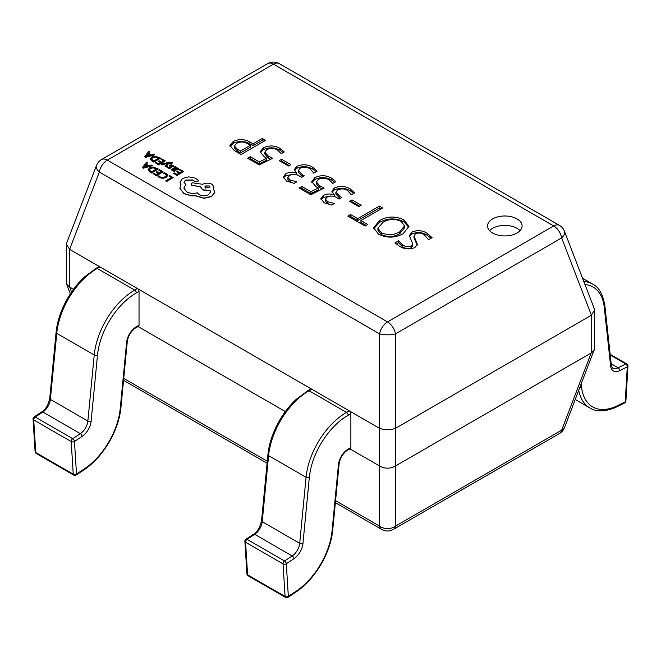 <?xml version="1.0" encoding="UTF-8"?>
<svg xmlns="http://www.w3.org/2000/svg" width="661" height="661" viewBox="0 0 661 661"><rect width="100%" height="100%" fill="white"/><g stroke="black" fill="none" stroke-linecap="round" stroke-linejoin="round"><path stroke-width="0.99" d="M517.042 218.907A17.285 9.981 0 0 0 498.204 216.75A17.285 9.981 0 0 0 487.537 225.963A17.285 9.981 0 0 0 492.602 233.019A17.285 9.981 0 0 0 511.432 235.184A17.285 9.981 0 0 0 522.099 225.963A17.285 9.981 0 0 0 517.042 218.907M520.058 230.672A17.285 9.981 0 0 0 517.042 228.318A17.285 9.981 0 0 0 489.578 230.672M266.821 158.21L264.458 156.954L260.137 151.84L263.285 147.857C269.027 145.172 274.604 145.354 280.033 148.394L284.255 151.931L281.255 153.658L277.48 150.014C274.018 148.072 270.448 147.94 266.763 149.634L264.813 152.162L268.226 156.029L272.596 158.318L259.252 164.961L247.652 158.26L250.329 156.715L259.352 161.92L266.821 158.21L266.821 160.094L259.352 163.804L259.352 161.92M288.485 166.01L279.248 160.673L281.627 159.293L290.873 164.63L288.485 166.01M312.686 167.241L317.024 171.216L313.744 173.108L310.001 168.795C306.878 166.919 303.597 166.729 300.144 168.225L298.318 170.538L302.259 174.644L304.283 175.818L301.598 177.363L299.673 176.256C296.599 174.157 293.261 173.843 289.667 175.305L287.874 177.479L290.253 180.106L296.905 181.8L294.219 183.345L286.758 181.188L283.321 176.974L285.626 173.851C289.006 172.058 292.699 171.852 296.706 173.223L294.319 169.604L296.673 166.44C302.242 164.002 307.58 164.275 312.686 167.241L312.686 169.125L316.123 171.736M318.387 187.98L316.032 186.724L311.703 181.618L314.859 177.627C320.593 174.95 326.17 175.124 331.599 178.164L335.821 181.701L332.822 183.428L329.046 179.784C325.584 177.842 322.014 177.718 318.338 179.404L316.379 181.94L319.792 185.799L324.163 188.088L310.819 194.739L299.218 188.038L301.895 186.485L310.918 191.698L318.387 187.98L318.387 189.864L310.918 193.574L310.918 191.698M350.239 188.93L354.585 192.896L351.305 194.788L347.562 190.475C344.439 188.608 341.15 188.418 337.705 189.905L335.879 192.219L339.812 196.334L341.844 197.499L339.159 199.052L337.234 197.936C334.16 195.846 330.822 195.532 327.228 196.986L325.427 199.159L327.806 201.787L334.466 203.481L331.781 205.026L324.311 202.869L320.882 198.664L323.188 195.532C326.567 193.739 330.26 193.533 334.259 194.904L331.88 191.293L334.235 188.121C339.795 185.691 345.133 185.956 350.239 188.93L350.239 190.806L353.676 193.417M358.832 206.62L349.595 201.283L351.974 199.911L361.212 205.241L358.832 206.62M365.087 226.07L347.802 216.089L350.487 214.536L357.642 218.667L379.397 206.108L382.678 208L360.914 220.559L367.772 224.517L365.087 226.07M379.406 220.559C387.412 216.114 395.592 215.916 403.954 219.939L408.936 226.376L403.235 233.647C395.146 238.092 386.9 238.266 378.522 234.168L373.672 227.847L379.406 220.559L379.406 222.435C387.412 217.998 395.592 217.791 403.954 221.815L403.954 219.939M427.196 233.358L432.087 237.638L428.51 239.703L424.155 234.696C421.462 232.862 418.545 232.581 415.397 233.854L413.984 235.969L417.339 244.24L414.868 247.578C409.481 249.676 404.416 249.271 399.665 246.371L394.972 242.893L398.55 240.827L402.615 244.975C405.259 246.693 408.143 246.991 411.266 245.875L412.712 243.975L409.399 235.638L411.844 232.118C417.306 229.871 422.42 230.284 427.196 233.358L427.196 235.242L431.096 238.208M233.209 141.479C238.952 138.81 244.512 138.992 249.891 142.008L253.014 143.809L262.252 138.471L265.532 140.363L241.091 154.476L234.176 150.485L229.937 145.527L233.209 141.479L233.209 143.354C238.952 140.694 244.512 140.867 249.891 143.883L249.891 142.008M349.917 448.852L379.381 465.865L379.381 428.237L69.785 249.486L69.785 287.114L73.52 289.278M139.033 325.22L139.033 291.352L136.323 292.914A55.309 31.935 120 0 0 97.481 355.213L91.111 421.264A13.823 7.982 -60 0 1 82.088 436.417L74.462 441.441L76.502 474.044L84.137 469.021A55.309 31.935 120 0 0 120.244 408.415L126.615 342.357A13.823 7.982 -60 0 1 136.323 326.782L139.033 325.22A2.305 1.33 60 0 1 138.554 326.27A2.305 1.33 60 0 1 137.405 326.162L285.354 411.58M395.683 465.865L591.215 352.974L591.215 315.338L395.683 428.237L395.485 526.106L561.66 430.162A11.526 6.346 21.1 0 0 564.461 427.667L594.594 348.678L594.338 308.877L564.461 231.234A11.526 11.526 0 0 0 559.462 225.393A11.526 6.651 120 0 0 553.703 225.963L273.464 64.175L107.297 160.111L387.528 321.907L553.703 225.963A11.526 6.651 -120 0 1 561.66 237.927A11.526 6.346 -21.1 0 0 564.461 231.234M69.785 287.114L71.537 292.071M335.565 500.691L379.579 526.106L379.381 465.865M393.295 529.444A11.526 6.651 -120 0 0 395.485 526.106A11.526 9.163 0 0 1 379.579 526.106A11.526 6.651 120 0 0 381.769 529.444A11.526 11.526 0 0 0 393.295 529.444L559.462 433.509A11.526 6.651 60 0 0 561.66 430.162L591.215 352.974M591.215 315.338L594.594 310.224M379.381 428.237L379.579 428.328C384.884 430.212 390.18 430.212 395.485 428.328L395.683 428.237M96.539 165.382A11.526 6.346 21.1 0 0 99.34 172.067A11.526 6.651 120 0 1 107.297 160.111A11.526 6.651 -120 0 0 101.538 159.541A11.526 11.526 0 0 0 96.539 165.382L66.654 243.025L66.406 244.372L69.785 249.486M66.406 244.372L66.406 282.825L66.654 284.172L69.595 287.014M379.579 465.988C384.884 468.905 390.18 468.905 395.485 465.988M591.405 352.875L594.338 350.024M379.579 428.328L379.579 333.863A11.526 3.528 -0 0 0 395.485 333.863L395.485 428.328M413.984 235.969L413.984 237.853L417.198 245.099M396.179 244.074L398.55 242.703L398.55 240.827M398.55 242.703L402.615 246.859L402.615 244.975M402.615 246.859C405.259 248.577 408.143 248.875 411.266 247.751L411.266 245.875M411.266 247.751L412.712 245.851L412.712 243.975M409.523 236.638L411.844 233.994L411.844 232.118M411.844 233.994C417.306 231.755 422.42 232.168 427.196 235.242M403.954 221.815L408.853 227.343M373.762 228.772L379.406 222.435M377.885 228.227L377.885 230.111L381.38 234.605C387.718 237.406 393.816 237.134 399.69 233.787L404.573 227.789L404.573 225.913L401.26 221.476C394.972 218.543 388.899 218.799 383.041 222.245L377.885 228.227L381.38 232.722C387.718 235.523 393.816 235.25 399.69 231.904L404.573 225.913M381.38 234.605L381.38 232.722M399.69 233.787L399.69 231.904M349.429 217.023L350.487 216.42L350.487 214.536M350.487 216.42L357.642 220.551L357.642 218.667M357.642 220.551L379.397 207.984L379.397 206.108M379.397 207.984L381.05 208.942M366.144 225.459L360.914 222.443L360.914 220.559M351.222 202.225L351.974 201.787L351.974 199.911M351.974 201.787L359.584 206.182M335.879 192.219L335.879 194.103L339.812 198.209L339.812 196.334M325.427 199.159L325.427 201.043L327.806 203.671L327.806 201.787M327.806 203.671L331.541 205.009M321.039 199.605L323.188 197.416L323.188 195.532M323.188 197.416L330.773 195.987M334.259 196.565L334.259 194.904M334.326 196.581L334.326 194.871M332.045 192.252L334.235 190.004L334.235 188.121M334.235 190.004C339.795 187.567 345.133 187.84 350.239 190.806M311.852 182.568L314.859 179.511L314.859 177.627M314.859 179.511C320.593 176.826 326.17 177.008 331.599 180.048L331.599 178.164M331.599 180.048L334.796 182.296M316.379 181.94L316.379 183.816L319.792 187.683L319.792 185.799M319.792 187.683L322.254 189.038M300.846 188.972L301.895 188.368L301.895 186.485M301.895 188.368L310.918 193.574M298.318 170.538L298.318 172.422L302.259 176.528L302.259 174.644M287.874 177.479L287.874 179.362L290.253 181.99L290.253 180.106M290.253 181.99L293.988 183.328M283.486 177.916L285.626 175.735L285.626 173.851M285.626 175.735L293.22 174.297M296.706 174.876L296.706 173.223M296.764 174.901L296.764 173.19M294.492 170.571L296.673 168.324L296.673 166.44M296.673 168.324C302.242 165.886 307.58 166.151 312.686 169.125M280.875 161.614L281.627 161.177L281.627 159.293M281.627 161.177L289.237 165.572M260.285 152.798L263.285 149.741L263.285 147.857M263.285 149.741C269.027 147.056 274.604 147.238 280.033 150.27L280.033 148.394M280.033 150.27L283.23 152.517M264.813 152.162L264.813 154.046L268.226 157.913L268.226 156.029M268.226 157.913L270.688 159.268M249.28 159.202L250.329 158.599L250.329 156.715M250.329 158.599L259.352 163.804M249.891 143.883L253.014 145.684L253.014 143.809M253.014 145.684L262.252 140.355L262.252 138.471M262.252 140.355L263.904 141.305M230.094 146.469L233.209 143.354M234.391 145.941L234.391 147.824L237.332 151.088L240.497 152.914L250.329 147.238L250.329 145.354L247.47 143.701C243.967 141.611 240.348 141.471 236.613 143.297L234.391 145.941L237.332 149.212L240.497 151.039L250.329 145.354M237.332 151.088L237.332 149.212M240.497 152.914L240.497 151.039M610.153 354.321L626.802 363.938A2.305 2.305 0 0 1 627.95 366.062A2.305 1.231 -176.7 0 1 627.281 366.872L619.646 370.664A13.823 7.982 -60 0 1 610.624 365.93L604.253 307.233A55.309 31.935 120 0 0 584.977 284.544M627.95 366.062L625.901 401.037A2.305 1.231 -176.7 0 1 625.232 401.838L627.281 366.872A2.305 1.421 63.6 0 0 625.76 363.988L610.227 355.023M82.088 436.417A2.305 1.231 -123.3 0 0 80.345 433.666A11.526 6.651 120 0 0 87.863 421.04L94.234 354.982A57.614 33.265 -60 0 1 134.695 290.096L137.405 288.526L99.927 266.887L97.217 268.457A57.614 33.265 120 0 0 56.755 333.342L50.385 399.401A11.526 6.651 -60 0 1 42.866 412.026L35.24 417.05L72.718 438.689L80.345 433.666L42.866 412.026A2.305 1.231 -123.3 0 0 41.709 411.91L34.083 416.934A2.305 2.305 0 0 0 33.05 419.008L35.099 451.612A2.305 2.305 0 0 0 36.248 453.463A2.305 1.33 -60 0 1 35.768 452.537A2.305 1.421 176.4 0 1 35.099 451.612M136.323 292.914A2.305 1.33 -120 0 0 134.695 290.096L97.217 268.457A2.305 1.33 -120 0 0 96.06 268.341L98.778 266.78A2.305 1.33 60 0 1 99.927 266.887M137.405 288.526A2.305 1.33 60 0 1 139.033 291.352M136.323 326.782A2.305 1.33 -120 0 1 135.844 327.839C134.456 328.261 128.358 333.508 127.276 341.638L120.905 407.697C119.831 418.752 115.972 430.154 109.329 441.887C101.934 454.281 93.408 463.658 83.773 470.004L76.139 475.028A2.305 1.231 -123.3 0 0 76.502 474.044A2.305 1.421 176.4 0 1 73.247 474.168L71.206 441.565A2.305 1.33 -60 0 1 71.198 441.441A2.305 1.33 -60 0 1 72.718 438.689A2.305 1.231 -123.3 0 1 74.462 441.441A2.305 1.421 176.4 0 1 71.206 441.565L33.728 419.933A2.305 1.421 176.4 0 1 33.05 419.008M348.157 449.083A2.305 1.33 -120 0 1 347.678 450.141C346.29 450.562 340.192 455.809 339.11 463.939L332.739 529.998C331.665 541.053 327.806 552.456 321.163 564.188C313.768 576.582 305.242 585.96 295.607 592.306L287.973 597.329A2.305 1.231 -123.3 0 0 288.336 596.346A2.305 1.421 176.4 0 1 285.081 596.47L283.04 563.866A2.305 1.33 -60 0 1 283.032 563.742A2.305 1.33 -60 0 1 284.552 560.991L292.179 555.967L254.7 534.328L247.074 539.351L284.552 560.991A2.305 1.231 -123.3 0 1 286.287 563.742L288.336 596.346L295.963 591.322A55.309 31.935 120 0 0 332.078 530.717L338.449 464.658A13.823 7.982 -60 0 1 348.157 449.083L350.867 447.522L350.867 413.654L348.157 415.215A55.309 31.935 120 0 0 309.315 477.515L302.945 543.565A13.823 7.982 -60 0 1 293.922 558.719L286.287 563.742A2.305 1.421 176.4 0 1 283.04 563.866L245.561 542.227A2.305 1.421 176.4 0 1 244.884 541.301L246.933 573.913A2.305 2.305 0 0 0 248.073 575.764A2.305 1.33 -60 0 1 247.602 574.839A2.305 1.421 176.4 0 1 246.933 573.913M293.922 558.719A2.305 1.231 -123.3 0 0 292.179 555.967A11.526 6.651 120 0 0 299.697 543.342L306.068 477.283A57.614 33.265 -60 0 1 346.529 412.398L349.239 410.828L311.761 389.189L309.051 390.758A57.614 33.265 120 0 0 268.589 455.644L262.219 521.703A11.526 6.651 -60 0 1 254.7 534.328A2.305 1.231 -123.3 0 0 253.543 534.212L245.917 539.236A2.305 2.305 0 0 0 244.884 541.301M348.157 415.215A2.305 1.33 -120 0 0 346.529 412.398L309.051 390.758A2.305 1.33 -120 0 0 307.894 390.643L310.612 389.073A2.305 1.33 60 0 1 311.761 389.189M349.239 410.828A2.305 1.33 60 0 1 350.867 413.654M350.867 447.522A2.305 1.33 60 0 1 350.388 448.571A2.305 1.33 60 0 1 349.239 448.464M168.894 175.991L171.53 177.52L165.663 180.907L166.514 181.403L173.141 177.578L169.646 175.562L168.894 175.991L171.373 177.611M165.663 180.907L166.514 181.593L173.141 177.578M163.325 173.165L165.473 173.901L166.481 175.289L165.242 176.751L162.548 177.503L160.012 176.884L158.838 175.752L157.946 176.272L159.243 177.338L162.656 178.181L166.192 177.247L167.737 175.372L166.365 173.529L164.143 172.695L163.325 173.356L165.473 174.091L166.481 175.479M157.946 176.272L159.243 177.52L162.656 178.363L166.192 177.429L167.737 175.413M158.772 170.15L161.474 171.711L159.251 173L156.88 171.629L156.12 172.067L158.491 173.438L156.368 174.661L153.806 173.19L153.046 173.628L156.459 175.595L163.085 171.769L159.524 169.712L158.772 170.15L161.317 171.81M156.12 172.067L158.326 173.529M153.046 173.628L156.459 175.785L163.085 171.769M158.268 168.993L152.947 166.985L149.477 167.836L148.122 169.77L149.75 171.728L151.642 172.818L158.268 168.993L151.642 173.008L149.75 171.91L148.122 169.703M151.551 171.885L156.657 168.935L153.038 167.638L150.402 168.34L149.262 169.844L151.551 171.885M156.5 169.026L153.038 167.828L150.402 168.53L149.262 170.026M146.544 162.218L142.437 167.506L143.354 168.034L152.509 165.663L151.559 165.118L149.113 165.795L146.354 164.201L147.486 162.763L146.544 162.218M148.089 166.068L145.866 164.787L143.751 167.283L148.089 166.068M146.453 164.259L147.486 162.763M142.437 167.506L143.354 168.216L152.509 165.663M147.874 166.134L145.866 164.977L143.751 167.473M179.338 169.885L182.048 171.447L179.817 172.736L177.445 171.364L176.685 171.802L179.057 173.174L176.941 174.397L174.38 172.918L173.62 173.364L177.032 175.33L183.659 171.505L180.098 169.447L179.338 169.885L181.882 171.546M176.685 171.802L178.9 173.265M173.62 173.364L177.032 175.52L183.659 171.505M173.116 170.232L173.314 169.009L174.917 169.703L178.032 169.72L178.635 168.902L177.908 168.059L175.595 167.696L176.33 167.274L175.496 166.795L171.53 169.604L172.364 170.579L174.438 171.265L175.239 170.794L172.686 169.703M173.116 170.422L173.314 169.199L174.917 169.894L178.032 169.91L178.635 168.902M176.305 169.497L177.437 168.819L177.016 168.324L175.727 168.026L173.95 168.646L176.305 169.497M171.538 169.695L172.364 170.761L174.438 171.455L175.239 170.794M177.437 169.001L175.727 168.216L174.132 168.729M169.381 165.655L169.976 167.687L168.439 167.53L167.572 166.638L166.77 167.101L169.365 168.415L171.422 167.572L170.819 165.49L172.438 165.68L173.347 166.919L174.207 166.242L171.447 164.763L169.885 165.043L169.381 165.886L170.241 167.514M170.579 166.06L172.438 165.87L173.347 166.919M173.347 166.737L174.207 166.242M166.77 167.101L169.365 168.596L171.43 167.663M161.466 164.159L162.325 164.655L167.687 163.193L165.076 166.242L166.01 166.779L168.877 162.986L171.992 163.127L172.736 162.705L172.265 162.35L169.059 162.251L161.466 164.159L162.325 164.845L167.663 163.366M165.076 166.242L166.01 166.969L168.877 163.168L171.992 163.317L172.736 162.705M160.987 159.284L163.688 160.854L161.466 162.135L159.094 160.772L158.334 161.21L160.706 162.573L158.582 163.804L156.021 162.325L155.261 162.763L158.673 164.738L165.3 160.912L161.738 158.847L160.987 159.284L163.531 160.945M158.334 161.21L160.54 162.672M155.261 162.763L158.673 164.919L165.3 160.912M160.483 158.128L155.161 156.128L151.691 156.971L150.336 158.913L153.856 161.953L160.483 158.128L153.856 162.143L151.964 161.053L150.336 159.094M153.765 161.02L158.871 158.07L155.252 156.773L152.617 157.483L151.476 158.979L153.765 161.02M158.714 158.161L155.252 156.963L152.617 157.665L151.476 159.169M148.758 151.352L144.652 156.64L145.569 157.169L154.724 154.798L153.773 154.253L151.328 154.93L148.568 153.335L149.7 151.906L148.758 151.352M150.303 155.211L148.081 153.922L145.965 156.417L150.303 155.211M148.667 153.402L149.7 151.906M144.652 156.64L145.569 157.359L154.724 154.798M150.088 155.269L148.081 154.112L145.965 156.607M179.817 188.03L183.783 193.615L191.277 195.821L195.425 195.821L204.092 198.325L211.685 196.499L214.842 192.392L213.329 188.724L214.032 187.022L212.057 184.287C208.917 182.791 205.778 182.791 202.638 184.287L192.078 182.758L191.046 185.047L200.655 186.79L202.588 189.757L210.124 190.517L210.562 191.913L208.62 194.648C205.48 196.143 202.34 196.143 199.192 194.648L197.408 192.797C193.508 193.813 189.897 193.475 186.567 191.764L183.832 187.931L185.857 184.559L183.965 182.221L185.485 180.098L192.549 179.932L194.904 181.345L197.829 181.345L198.424 180.494L195.144 178.106L188.732 176.859L182.51 178.437L179.941 182.163L181.007 184.692L179.825 188.311L183.783 193.425L191.277 195.631L195.425 195.631L204.092 198.135L211.685 196.309L214.85 192.012M209.281 185.948L205.604 185.948L204.844 187.005L205.604 188.071L210.041 187.005L209.281 185.948L205.604 186.129L204.852 187.096M179.941 182.262L180.924 184.791M183.965 182.312L185.485 180.279L192.549 180.123L194.904 181.535L197.829 181.535L198.416 180.593M183.832 188.03L185.857 184.559M191.046 185.047L200.638 186.972L202.588 189.938L210.124 190.707L210.562 192.012M213.42 188.806L214.032 187.113M210.033 187.104L209.281 186.129M123.731 378.389L267.284 461.271M591.405 315.214L561.66 237.927L395.485 333.863A11.526 6.651 60 0 0 387.528 321.907A11.526 6.651 120 0 0 379.579 333.863L99.34 172.067L69.595 249.362M267.705 63.605A11.526 6.651 60 0 1 273.464 64.175A11.526 6.651 120 0 1 279.231 63.605A11.526 11.526 0 0 0 267.705 63.605L101.538 159.541M415.827 242.009L415.827 240.125M617.605 405.631A2.305 1.421 -116.4 0 1 617.002 406.755L624.628 402.962A2.305 1.421 -116.4 0 0 625.232 401.838L617.605 405.631A55.309 31.935 120 0 1 581.49 386.718L581.217 384.14M611.177 363.757L618.134 367.78L625.76 363.988A2.305 1.33 120 0 1 626.802 363.938M575.293 399.525L589.893 407.961A57.614 33.265 -60 0 1 578.78 390.461M604.253 307.233A2.305 1.479 173.8 0 0 604.914 306.043L611.285 364.74C612.086 367.384 612.64 368.483 612.937 368.045A11.526 6.651 120 0 0 618.134 367.78A2.305 1.421 63.6 0 1 619.646 370.664M583.795 281.479A57.614 33.265 -60 0 1 592.587 284.106L582.589 278.331M611.285 364.74A2.305 1.479 173.8 0 1 610.624 365.93M580.019 387.247A2.305 1.479 -6.2 0 0 581.49 386.718M91.111 421.264A2.305 1.165 -174.5 0 1 87.863 421.04L50.385 399.401A2.305 1.165 -174.5 0 1 49.715 398.467C47.939 405.557 45.27 410.043 41.709 411.91M97.481 355.213A2.305 1.165 -174.5 0 1 94.234 354.982L56.755 333.342A2.305 1.165 -174.5 0 1 56.086 332.409L49.715 398.467M34.083 416.934A2.305 1.231 -123.3 0 1 35.24 417.05A2.305 1.33 -60 0 0 33.719 419.801A2.305 1.33 -60 0 0 33.728 419.933L35.768 452.537L73.247 474.168A2.305 1.33 -60 0 0 73.718 475.102A2.305 2.305 0 0 0 76.139 475.028M127.276 341.638A2.305 1.165 -174.5 0 1 126.615 342.357M120.905 407.697A2.305 1.165 -174.5 0 1 120.244 408.415M83.773 470.004A2.305 1.231 -123.3 0 0 84.137 469.021M302.945 543.565A2.305 1.165 -174.5 0 1 299.697 543.342L262.219 521.703A2.305 1.165 -174.5 0 1 261.549 520.769C259.773 527.858 257.104 532.336 253.543 534.212M309.315 477.515A2.305 1.165 -174.5 0 1 306.068 477.283L268.589 455.644A2.305 1.165 -174.5 0 1 267.912 454.71L261.549 520.769M245.917 539.236A2.305 1.231 -123.3 0 1 247.074 539.351A2.305 1.33 -60 0 0 245.553 542.103A2.305 1.33 -60 0 0 245.561 542.227L247.602 574.839L285.081 596.47A2.305 1.33 -60 0 0 285.552 597.395A2.305 2.305 0 0 0 287.973 597.329M339.11 463.939A2.305 1.165 -174.5 0 1 338.449 464.658M332.739 529.998A2.305 1.165 -174.5 0 1 332.078 530.717M295.607 592.306A2.305 1.231 -123.3 0 0 295.963 591.322M381.769 529.444L335.375 502.666M267.094 463.237L123.541 380.364M66.654 284.172L70.372 293.815M559.462 433.509A11.526 11.526 0 0 0 564.461 427.667M559.462 225.393L279.231 63.605M624.628 402.962A2.305 2.305 0 0 0 625.901 401.037M604.914 306.043C602.923 294.261 598.816 286.948 592.587 284.106M617.002 406.755C605.815 411.828 596.784 412.224 589.893 407.961M135.844 327.839L138.554 326.27M96.06 268.341L84.434 277.017C78.048 282.916 72.429 290.039 67.571 298.367C60.977 310.059 57.152 321.403 56.086 332.409M36.248 453.463L73.718 475.102M347.678 450.141L350.388 448.571M307.894 390.643L296.268 399.318C289.882 405.218 284.263 412.34 279.405 420.669C272.811 432.36 268.986 443.705 267.912 454.71M248.073 575.764L285.552 597.395"/></g></svg>
